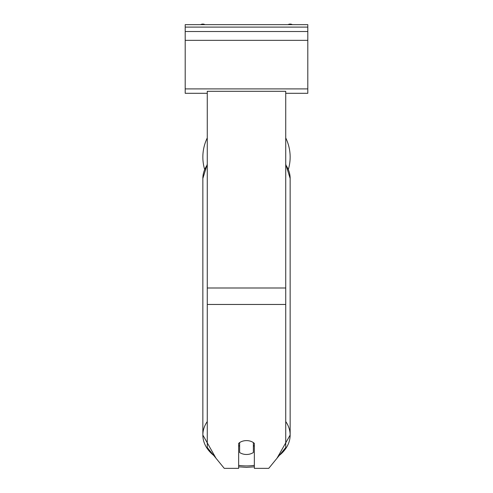 <?xml version="1.0" encoding="UTF-8"?>
<svg xmlns="http://www.w3.org/2000/svg" width="493" height="493" viewBox="0 0 493 493"><rect width="100%" height="100%" fill="white"/><g stroke="black" fill="none" stroke-linecap="round" stroke-linejoin="round"><path stroke-width="0.74" d="M290.149 157.064A43.649 43.649 0 0 0 285.73 137.935A43.649 43.649 0 0 1 288.393 169.315M204.607 169.315A43.649 43.649 0 0 1 207.27 137.935A43.649 43.649 0 0 0 202.851 157.064M238.655 443.38A9.811 6.933 0 0 1 246.5 440.606A9.811 6.933 0 0 1 254.345 443.38L254.345 468.35L268.747 468.35L285.73 447.545L285.73 91.297L207.27 91.297L207.27 447.545L224.253 468.35L238.655 468.35L238.655 443.38M246.5 440.606A9.811 6.933 180 0 0 239.635 442.591L239.635 452.494A9.811 6.933 180 0 0 246.5 454.478A9.811 6.933 180 0 0 253.365 452.494L253.365 442.591A9.811 6.933 180 0 0 246.5 440.606M238.655 445.462A9.811 6.933 180 0 0 239.635 446.257M253.365 446.257A9.811 6.933 180 0 0 254.345 445.462M307.798 24.65L185.202 24.65L185.202 31.515L307.798 31.515L307.798 24.65M307.798 31.515L307.798 93.306L285.73 93.306M207.27 93.306L185.202 93.306L185.202 31.515M292.367 24.65A4.412 4.412 0 0 0 288.023 24.65M204.977 24.65A4.412 4.412 0 0 0 200.633 24.65M285.73 304.458L207.27 304.458M285.73 287.998L207.27 287.998M238.655 465.423A43.649 30.862 180 0 0 246.5 465.922A38.744 27.392 0 0 1 238.655 465.355M207.27 421.533A43.649 30.862 180 0 0 202.851 435.06A43.649 30.862 180 0 0 213.697 455.421M216.002 458.243L202.851 435.06L202.851 178.448A43.649 30.862 0 0 1 207.27 164.921M254.345 465.355A38.744 27.392 0 0 1 246.5 465.922A43.649 30.862 180 0 0 254.345 465.423M279.303 455.421A43.649 30.862 180 0 0 290.149 435.06A43.649 30.862 180 0 0 285.73 421.533M285.73 164.921A43.649 30.862 0 0 1 290.149 178.448L290.149 435.06L276.998 458.243M307.798 27.103L185.202 27.103M307.798 88.894L185.202 88.894M307.798 40.346L185.202 40.346M238.655 466.84L246.5 467.358L254.345 466.84M202.851 178.448L207.27 164.212M285.73 164.212L290.149 178.448"/></g></svg>
